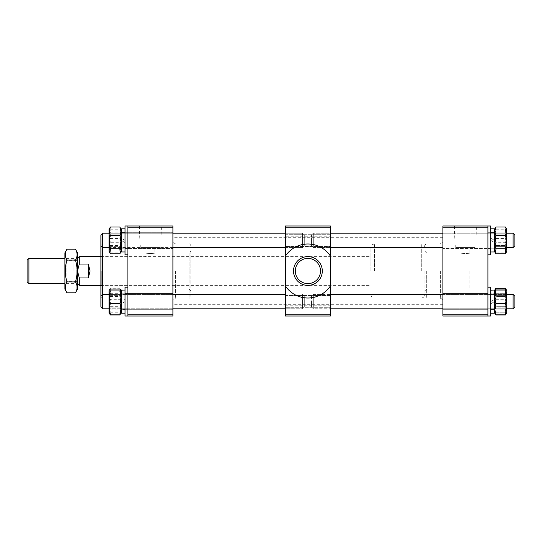 <?xml version="1.0" encoding="UTF-8"?>
<svg xmlns="http://www.w3.org/2000/svg" width="542" height="542" viewBox="0 0 542 542"><rect width="100%" height="100%" fill="white"/><g stroke="black" fill="none" stroke-linecap="round" stroke-linejoin="round"><path stroke-width="0.41" stroke-dasharray="2.71 2.03" d="M442.902 271L442.902 304.299L442.902 271M172.898 271L172.898 304.299L172.898 271M424.901 271L424.901 296.203L424.901 271M426.703 271L426.703 297.998L426.703 271M442.902 301.603L442.902 293.5L442.902 301.603M487.902 314.197L442.902 314.197L442.902 316L487.902 316L487.902 226L442.902 226L442.902 227.803L487.902 227.803M442.902 240.397L442.902 248.5L442.902 240.397M487.902 240.397L487.902 254.801L487.902 240.397M424.901 251.197L426.703 252.999L460.903 252.999C460.619 253.615 470.178 253.622 469.9 252.999C470.178 253.622 460.619 253.622 460.903 252.999L460.903 247.599L469.9 247.599L460.903 247.599M469.9 252.999L469.9 247.599M454.941 244.002L475.862 244.002L454.941 244.002L454.379 226L476.418 226L454.379 226M475.862 244.002L476.418 226M455.768 247.599L475.029 247.599L455.768 247.599L455.768 244.002L475.029 244.002L455.768 244.002M475.029 247.599L475.029 244.002M442.902 314.197L442.902 227.803M469.9 271L469.9 289.001L469.9 271M145.9 252.999L145.9 286.298L145.9 252.999C145.622 253.622 155.181 253.622 154.897 252.999C155.181 253.615 145.622 253.622 145.9 252.999L145.9 247.599L154.897 247.599L145.9 247.599M190.899 251.197L190.899 271L190.899 251.197L189.097 252.999L189.097 271L189.097 252.999L154.897 252.999L154.897 247.599M100.9 234.998L100.9 307.002L100.9 296.203L100.9 307.002L102.702 308.798L102.702 233.202L102.702 247.599L102.702 233.202L302.497 233.202L302.497 247.599L302.497 233.202L302.497 247.599L302.497 233.202L285.397 233.202M190.899 271L190.899 296.203L190.899 271M127.898 271L127.898 297.998L127.898 271M121.239 290.214L121.239 301.603L121.239 293.791L125.019 293.791L125.019 309.414L121.239 309.414L121.239 290.011L121.239 313.195L125.019 313.195L125.019 301.603L121.239 303.784L121.239 290.011L125.019 290.011L125.019 301.603L121.239 303.784L121.239 309.414L125.019 309.414L125.019 287.199L125.019 316L125.019 287.199L127.898 287.199L127.898 316L172.898 316L172.898 226L127.898 226L127.898 227.803L172.898 227.803M172.898 301.603L172.898 293.5L172.898 301.603M127.898 240.397L127.898 254.801L127.898 240.397M172.898 240.397L172.898 248.5L172.898 240.397M139.938 244.002L160.859 244.002L139.938 244.002L139.382 226L161.421 226L139.382 226M160.859 244.002L161.421 226M140.771 247.599L160.032 247.599L140.771 247.599L140.771 244.002L160.032 244.002L140.771 244.002M160.032 247.599L160.032 244.002M172.898 314.197L127.898 314.197L127.898 227.803M127.898 314.197L127.898 287.199M189.097 271L189.097 297.998L189.097 271M145.9 271L145.9 289.001L145.9 271M27.1 260.201L27.1 281.799M28.902 283.601L28.902 258.398M370.897 271L370.897 247.599L370.897 271M73.902 271L73.902 258.398L73.902 271M77.499 271L77.499 258.398L77.499 283.601L77.499 271L77.499 282.253L77.499 271L79.301 277.971L79.301 285.397M77.526 270.167L79.301 264.029L88.299 264.029L90.101 271L88.299 277.971L79.301 277.971M79.301 264.029L79.301 256.603M88.299 277.971L88.299 264.029M304.299 245.391L304.299 234.998L304.299 245.391M490.781 251.786L490.781 228.805L490.781 240.397L494.561 242.586L494.561 251.989L494.561 240.397L494.561 251.989L490.781 251.786L490.781 232.301L490.781 254.801L490.781 226L490.781 248.5L490.781 232.586L490.781 248.209L494.561 247.904L494.561 228.805L494.561 247.904M490.781 232.586L494.561 232.586L494.561 248.209L490.781 248.209L490.781 228.805L490.781 238.216L490.781 232.586L494.561 232.586L494.561 240.397L490.781 238.216L494.561 240.397L490.781 238.216L490.781 232.586L494.561 232.586L494.561 240.397L494.561 228.805L494.561 240.397L490.781 238.216L490.781 251.989L490.781 240.397L490.781 251.989L494.561 251.786M490.781 248.209L494.561 248.209L490.781 247.904M506.797 241.366L506.797 233.412L506.797 241.366M506.357 239.537L506.357 246.624L506.357 239.537M494.561 239.476L494.561 247.064L494.561 239.476M495.327 241.265L495.327 234.178L495.327 241.265M506.797 238.873L506.797 251.427L506.797 238.873M505.368 242.274C506.736 245.817 506.736 249.367 505.368 252.924L506.343 252.213L505.368 251.048C506.736 246.888 506.736 242.714 505.368 238.527C506.736 234.984 506.736 231.434 505.368 227.877L506.343 228.588L505.368 229.747C506.736 233.914 506.736 238.087 505.368 242.274L495.998 242.274C494.622 238.107 494.622 233.934 495.998 229.747L495.015 228.588L495.998 227.877L505.368 227.877M494.561 238.873L494.561 251.427L494.561 238.873M495.998 227.877C494.622 231.42 494.622 234.971 495.998 238.527C494.622 242.694 494.622 246.867 495.998 251.048L495.015 252.213L495.998 252.924C494.622 249.381 494.622 245.831 495.998 242.274M495.998 229.747L505.368 229.747M495.998 238.527L505.368 238.527M495.998 251.048L505.368 251.048M495.998 252.924L505.368 252.924M77.499 276.955L77.499 259.09L77.499 276.955M76.774 265.675L76.774 281.65L76.774 265.675M64.898 265.309L64.898 282.382L64.898 265.309M66.158 276.325L66.158 260.35L66.158 276.325M77.499 252.775L77.499 289.225M75.419 292.822L77.005 288.676M76.998 286.007L75.419 281.915C77.641 274.659 77.641 267.382 75.419 260.085C77.641 256.461 77.641 252.823 75.419 249.178M64.898 252.775L64.898 289.225M66.056 258.236L66.978 260.085C64.762 267.341 64.762 274.618 66.978 281.915C64.762 285.559 64.762 289.198 66.978 292.822M66.978 260.085L75.419 260.085M66.978 249.178L65.833 251.61M65.291 254.367L65.345 255.553M66.978 281.915L75.419 281.915M506.797 247.321L506.797 233.412L506.797 247.321M506.357 234.232L506.357 246.624L506.357 234.232M494.561 233.798L494.561 247.064L494.561 233.798M495.327 246.563L495.327 234.178L495.327 246.563M506.797 251.427L506.797 229.374L506.797 251.427L506.343 252.213M505.368 253.778C506.736 251.014 506.736 248.243 505.368 245.465C506.736 241.021 506.736 236.563 505.368 232.084L505.876 227.775L505.368 232.084L495.998 232.084C494.622 236.563 494.622 241.021 495.998 245.465C494.622 248.229 494.622 251 495.998 253.778C494.622 251 494.622 248.229 495.998 245.465L505.368 245.465C506.736 241.021 506.736 236.563 505.368 232.084L495.998 232.084C494.622 236.563 494.622 241.021 495.998 245.465L505.368 245.465C506.736 248.243 506.736 251.014 505.368 253.778M494.561 229.483L494.561 251.427L494.561 229.483M495.483 227.775L495.998 232.084L495.483 227.775M506.797 300.634L506.797 308.588L506.797 300.634M506.357 302.463L506.357 295.376L506.357 302.463M494.561 302.524L494.561 294.936L494.561 302.524M495.327 300.735L495.327 307.822L495.327 300.735M506.797 290.573L506.797 312.626L506.797 290.573M505.368 299.726C506.736 296.183 506.736 292.633 505.368 289.076C506.736 292.633 506.736 296.183 505.368 299.726L495.998 299.726C494.622 303.893 494.622 308.066 495.998 312.253L495.015 313.411L495.998 312.253L505.368 312.253C506.736 308.086 506.736 303.913 505.368 299.726L495.998 299.726C494.622 303.893 494.622 308.066 495.998 312.253L505.368 312.253C506.736 308.086 506.736 303.913 505.368 299.726M494.561 303.127L494.561 290.573L494.561 303.127M495.998 289.076C494.622 292.619 494.622 296.169 495.998 299.726C494.622 296.169 494.622 292.619 495.998 289.076M506.343 313.411L505.368 312.253L506.343 313.411M505.828 289.326L505.368 296.535C506.736 300.979 506.736 305.437 505.368 309.916L506.174 313.622L505.368 309.916L495.998 309.916C494.622 305.437 494.622 300.979 495.998 296.535L495.53 289.326L495.998 296.535L505.368 296.535C506.736 300.979 506.736 305.437 505.368 309.916L495.998 309.916C494.622 305.437 494.622 300.979 495.998 296.535L505.368 296.535L505.828 289.326M495.185 313.622L495.998 309.916L495.185 313.622M505.368 306.67C506.736 302.192 506.736 297.734 505.368 293.29L505.876 288.981L505.368 293.29L495.998 293.29C494.622 297.734 494.622 302.192 495.998 306.67L505.368 306.67C506.736 302.192 506.736 297.734 505.368 293.29L495.998 293.29C494.622 297.734 494.622 302.192 495.998 306.67C494.622 309.428 494.622 312.199 495.998 314.977C494.622 312.199 494.622 309.428 495.998 306.67L505.368 306.67C506.736 309.448 506.736 312.212 505.368 314.977C506.736 312.212 506.736 309.448 505.368 306.67M495.483 288.981L495.998 293.29L495.483 288.981M494.561 248.209L494.561 242.586L490.781 240.397L494.561 242.586L494.561 248.209L494.561 232.586M487.902 287.199L487.902 316L487.902 287.199L487.902 316L487.902 287.199L487.902 316L490.781 316L490.781 290.011L490.781 301.603L490.781 290.214L490.781 301.603L494.561 299.414L494.561 290.011L494.561 313.195L494.561 301.603L490.781 303.784L490.781 309.414L494.561 309.414L494.561 301.603L490.781 303.784L490.781 313.195L494.561 313.195L494.561 290.011L494.561 313.195L494.561 301.603L490.781 303.784L490.781 309.414L494.561 309.414L494.561 301.603L490.781 303.784L490.781 313.195L494.561 313.195L494.561 294.096L490.781 293.791L494.561 293.791L494.561 301.603L494.561 290.214L494.561 294.096L490.781 293.791L490.781 309.414L490.781 293.791L494.561 293.791L490.781 294.096L490.781 313.195L490.781 290.011L490.781 301.603L494.561 299.414L494.561 293.791L494.561 299.414L490.781 301.603L490.781 309.699L490.781 287.199L490.781 316L490.781 287.199L490.781 316L490.781 287.199L487.902 287.199L487.902 316L490.781 316L490.781 287.199M492.671 290.058L494.561 290.214L494.561 309.414L494.561 293.791L490.781 294.096L490.781 301.603L490.781 293.5L490.781 301.603L494.561 299.414L494.561 290.011L494.561 309.414L494.561 290.214L492.671 290.058M490.781 309.414L490.781 293.791L490.781 309.414L490.781 301.603L490.781 309.414L494.561 309.414L490.781 309.414M487.902 248.5L490.781 248.5L490.781 232.301L490.781 248.5L490.781 232.301L490.781 248.5L487.902 248.5L487.902 232.301L490.781 232.301L487.902 232.301L487.902 248.5L487.902 232.301L487.902 248.5L442.902 248.5L490.781 248.5M487.902 254.801L487.902 226L487.902 254.801L487.902 226L487.902 254.801L490.781 254.801L490.781 226L490.781 254.801M487.902 293.5L442.902 293.5L487.902 293.5M487.902 309.699L442.902 309.699L487.902 309.699M304.299 242.464L304.299 234.998L304.299 242.464M304.299 296.61L304.299 307.002L304.299 296.61M302.497 308.256L302.497 294.401L302.497 308.256M304.299 299.536L304.299 307.002L304.299 299.536M302.497 304.353L302.497 294.401L302.497 304.353M121.239 294.679L121.239 308.588L121.239 294.679M120.798 307.768L120.798 295.376L120.798 307.768M109.003 308.202L109.003 294.936L109.003 308.202M109.769 295.437L109.769 307.822L109.769 295.437M121.239 312.517L121.239 290.573L121.239 312.517M109.626 313.622L110.433 309.916C109.064 305.437 109.064 300.979 110.433 296.535C109.064 293.771 109.064 291 110.433 288.222L119.809 288.222C121.178 290.986 121.178 293.757 119.809 296.535C121.178 300.979 121.178 305.437 119.809 309.916L120.615 313.622M109.003 312.517L109.003 290.573L109.003 312.517M110.433 288.222L109.924 288.981L110.433 293.29C109.064 297.734 109.064 302.192 110.433 306.67L119.809 306.67C121.178 302.192 121.178 297.734 119.809 293.29L120.317 288.981L119.809 288.222M110.433 293.29L119.809 293.29M119.809 314.977C121.178 312.212 121.178 309.448 119.809 306.67M110.433 306.67C109.064 309.428 109.064 312.199 110.433 314.977M110.433 309.916L119.809 309.916M110.433 296.535L119.809 296.535M127.898 316L127.898 301.603L127.898 316L125.019 316L125.019 293.5L125.019 309.699L125.019 293.791L125.019 299.414L121.239 301.603L125.019 299.414L125.019 290.011L125.019 293.791L121.239 294.096M121.239 290.011L121.239 293.791L125.019 294.096L125.019 301.603L125.019 293.5L125.019 313.195L125.019 290.011M125.019 293.5L127.898 293.5L127.898 301.603L127.898 293.5L172.898 293.5L125.019 293.5M125.019 309.699L172.898 309.699L125.019 309.699M121.239 300.634L121.239 308.588L121.239 300.634M120.798 302.463L120.798 295.376L120.798 302.463M109.003 302.524L109.003 294.936L109.003 302.524M109.769 300.735L109.769 307.822L109.769 300.735M121.239 303.127L121.239 290.573L121.239 303.127M110.433 289.076C109.064 292.619 109.064 296.169 110.433 299.726L119.809 299.726C121.178 296.183 121.178 292.633 119.809 289.076M109.924 288.981L109.003 290.573L109.003 312.626M120.785 313.411L119.809 312.253C121.178 308.086 121.178 303.913 119.809 299.726M110.433 299.726C109.064 303.893 109.064 308.066 110.433 312.253L109.457 313.411M110.433 312.253L119.809 312.253M123.129 290.058L125.019 290.214L125.019 313.195M125.019 290.214L125.019 294.096M121.239 247.321L121.239 233.412L121.239 247.321M120.798 234.232L120.798 246.624L120.798 234.232M109.003 233.798L109.003 247.064L109.003 233.798M109.769 246.563L109.769 234.178L109.769 246.563M121.239 229.483L121.239 251.427L121.239 229.483M119.809 253.778C121.178 251.014 121.178 248.243 119.809 245.465C121.178 241.021 121.178 236.563 119.809 232.084L120.317 227.775M110.433 242.274C109.064 238.107 109.064 233.934 110.433 229.747L109.457 228.588L109.003 229.374L109.003 251.427L109.003 229.374L109.003 251.427L110.433 252.924C109.064 249.381 109.064 245.831 110.433 242.274L119.809 242.274C121.178 245.817 121.178 249.367 119.809 252.924L120.785 252.213L119.809 251.048C121.178 246.888 121.178 242.714 119.809 238.527C121.178 234.984 121.178 231.434 119.809 227.877L120.785 228.588L119.809 229.747C121.178 233.914 121.178 238.087 119.809 242.274M109.924 227.775L110.433 232.084C109.064 236.563 109.064 241.021 110.433 245.465C109.064 248.229 109.064 251 110.433 253.778M110.433 232.084L119.809 232.084M110.433 245.465L119.809 245.465M127.898 254.801L125.019 254.801L125.019 226L125.019 254.801L125.019 228.805L125.019 240.397L125.019 232.586L125.019 240.397L121.239 238.216L121.239 248.209L125.019 248.209L125.019 242.586L121.239 240.397L125.019 242.586L125.019 251.989L125.019 228.805L125.019 251.989L121.239 251.786L121.239 232.586L125.019 232.586L125.019 248.209L125.019 240.397L121.239 238.216L121.239 228.805L121.239 248.209L121.239 228.805M121.239 251.989L121.239 240.397L121.239 251.989L125.019 251.786L125.019 247.904L121.239 248.209L121.239 251.989M125.019 247.904L125.019 240.397L125.019 248.5L172.898 248.5L125.019 248.5L125.019 232.586L121.239 232.586L121.239 251.786M125.019 232.301L172.898 232.301L125.019 232.301M121.239 241.366L121.239 233.412L121.239 241.366M120.798 239.537L120.798 246.624L120.798 239.537M109.003 239.476L109.003 247.064L109.003 239.476M109.769 241.265L109.769 234.178L109.769 241.265M121.239 238.873L121.239 251.427L121.239 238.873M109.457 228.588L110.433 227.877C109.064 231.42 109.064 234.971 110.433 238.527C109.064 242.694 109.064 246.867 110.433 251.048L109.457 252.213M110.433 227.877L119.809 227.877M110.433 229.747L119.809 229.747M110.433 238.527L119.809 238.527M110.433 251.048L119.809 251.048M110.433 252.924L119.809 252.924M125.019 226L125.019 251.786M125.019 251.989L125.019 248.209L121.239 247.904M285.397 295.478L330.403 295.478L330.403 307.721L330.403 295.478L330.403 307.721L330.403 295.478L285.397 295.478L285.397 307.721L330.403 307.721L285.397 307.721L285.397 295.478M285.397 234.28L330.403 234.28L330.403 246.522L330.403 234.28L330.403 246.522L330.403 234.28L285.397 234.28L285.397 246.522L330.403 246.522L285.397 246.522L285.397 234.28M307.897 258.398A12.602 12.602 0 0 1 320.498 271A12.602 12.602 0 0 1 307.897 283.601A12.602 12.602 0 0 1 295.302 271A12.602 12.602 0 0 1 307.897 258.398M307.897 285.397A14.397 14.397 0 0 0 322.3 271A14.397 14.397 0 0 0 307.897 256.603A14.397 14.397 0 0 1 322.3 271A14.397 14.397 0 0 1 307.897 285.397A14.397 14.397 0 0 0 322.3 271A14.397 14.397 0 0 0 307.897 256.603A14.397 14.397 0 0 0 293.5 271A14.397 14.397 0 0 0 307.897 285.397A14.397 14.397 0 0 1 293.5 271A14.397 14.397 0 0 1 307.897 256.603A14.397 14.397 0 0 0 293.5 271A14.397 14.397 0 0 0 307.897 285.397M285.397 314.197L285.397 316L330.403 316L330.403 314.197L285.397 314.197L285.397 285.925A26.998 26.998 0 0 0 330.403 285.925L330.403 226L285.397 226L285.397 227.803L330.403 227.803M285.397 285.925A26.998 26.998 0 0 0 330.403 285.925A26.998 26.998 0 0 1 285.397 285.925L285.397 227.803M307.897 244.002A26.998 26.998 0 0 0 285.397 256.075A26.998 26.998 0 0 1 330.403 256.075A26.998 26.998 0 0 0 307.897 244.002M285.397 236.8L285.397 305.2L285.397 236.8L330.403 236.8L330.403 256.075A26.998 26.998 0 0 0 285.397 256.075M285.397 305.2L330.403 305.2L330.403 236.8M330.403 314.197L330.403 285.925M514.9 307.002L514.9 296.203L514.9 307.002L514.9 296.203L513.098 294.401L313.303 294.401L311.501 296.203L311.501 307.002L311.501 296.203L313.303 294.401L330.403 294.401L330.403 305.2M514.9 240.397L514.9 245.797L514.9 240.397M513.098 240.397L513.098 247.599L513.098 240.397M311.501 240.397L311.501 245.797L311.501 240.397M313.303 240.397L313.303 247.599L313.303 240.397M490.781 313.195L490.781 290.011L490.781 313.195M490.781 251.989L490.781 240.397L494.561 242.586L494.561 251.989M513.098 308.798L513.098 294.401M311.501 307.002L313.303 308.798L313.303 294.401L313.303 308.798L313.303 294.401L313.303 308.798L330.403 308.798L313.303 308.798L311.501 307.002L311.501 301.603L311.501 307.002M506.797 308.798L442.902 308.798L506.797 308.798M514.9 245.797L514.9 234.998L513.098 233.202L513.098 247.599M442.902 247.599L313.303 247.599L311.501 245.797L311.501 234.998L311.501 245.797L313.303 247.599L313.303 233.202L313.303 247.599L330.403 247.599M513.098 233.202L313.303 233.202L311.501 234.998L313.303 233.202L330.403 233.202M506.797 233.202L442.902 233.202M175.838 271L175.838 297.998L175.838 271M175.391 271L175.391 298.12L175.391 271M439.962 271L439.962 297.998L439.962 271M440.409 271L440.409 298.12L440.409 271M144.999 271L144.999 285.397L144.999 271M101.801 271L101.801 285.397L101.801 271M374.502 271L374.502 244.002L374.502 271M421.303 271L421.303 244.002L421.303 271M442.902 299.557L439.962 297.998L175.838 297.998L172.898 299.557M172.898 242.443L175.838 244.002L439.962 244.002L442.902 242.443M442.902 304.299L172.898 304.299M442.902 237.701L172.898 237.701M442.902 297.998L426.703 297.998C426.161 298.391 425.558 297.788 424.901 296.203M487.902 232.301L490.781 232.301M424.901 245.797C425.558 244.212 426.161 243.609 426.703 244.002L442.902 244.002M469.9 289.001L426.703 289.001L424.901 290.803M100.9 286.298L101.801 285.397L144.999 285.397L145.9 286.298M172.898 297.998L189.097 297.998C189.551 298.452 190.154 297.849 190.899 296.203M127.898 297.998L102.702 297.998C102.248 298.452 101.645 297.849 100.9 296.203L102.702 294.401L285.397 294.401M145.9 255.702L144.999 256.603L101.801 256.603L100.9 255.702M285.397 247.599L302.497 247.599L304.299 245.797L302.497 247.599L102.702 247.599L100.9 245.797C101.645 244.151 102.248 243.548 102.702 244.002L127.898 244.002M190.899 245.797C190.154 244.151 189.551 243.548 189.097 244.002L172.898 244.002M145.9 289.001L189.097 289.001L190.899 290.803M424.901 247.599C424.684 245.411 423.485 244.212 421.303 244.002L374.502 244.002C372.313 244.212 371.114 245.411 370.897 247.599M73.902 258.398L64.898 258.398M73.902 259.747L77.499 259.747M100.9 256.603L370.897 256.603M100.9 285.397L370.897 285.397M73.902 282.253L77.499 282.253M73.902 283.601L64.898 283.601M370.897 294.401C371.114 296.589 372.313 297.788 374.502 297.998L421.303 297.998C423.485 297.788 424.684 296.589 424.901 294.401M304.299 234.998L302.497 233.202L304.299 234.998M487.902 226L490.781 226M490.781 228.805L494.561 228.805M494.561 233.731L495.327 234.178L506.357 234.178L495.327 234.178L494.561 233.731L495.327 234.178L506.357 234.178L506.797 233.412M494.561 251.427L495.015 252.213M494.561 247.064L495.327 246.624L506.357 246.624L495.327 246.624L494.561 247.064L495.327 246.624L506.357 246.624L506.797 247.389M494.561 229.374L495.015 228.588M64.898 259.618L66.158 260.35L76.774 260.35L77.499 259.09M64.898 282.382L66.158 281.65L76.774 281.65L77.499 282.91M506.357 307.822L506.797 308.588L506.357 307.822L506.797 308.588L506.357 307.822L495.327 307.822L494.561 308.269L495.327 307.822L506.357 307.822L495.327 307.822L494.561 308.269L495.327 307.822L506.357 307.822M495.327 295.376L506.357 295.376L506.797 294.611L506.357 295.376L506.797 294.611L506.357 295.376L495.327 295.376L494.561 294.936L495.327 295.376L494.561 294.936L495.327 295.376L506.357 295.376L495.327 295.376M172.898 233.202L109.003 233.202M172.898 247.599L109.003 247.599M304.299 296.203L302.497 294.401L304.299 296.203M172.898 294.401L109.003 294.401M102.702 308.798L302.497 308.798L304.299 307.002L302.497 308.798L285.397 308.798M172.898 308.798L109.003 308.798M120.798 295.376L121.239 294.611L120.798 295.376L109.769 295.376L109.003 294.936L109.769 295.376L120.798 295.376M109.769 307.822L120.798 307.822L121.239 308.588L120.798 307.822L109.769 307.822L109.003 308.269L109.769 307.822M121.239 290.573L120.317 288.981M120.798 246.624L121.239 247.389L120.798 246.624L109.769 246.624L109.003 247.064L109.769 246.624L120.798 246.624M121.239 229.374L120.785 228.588M109.769 234.178L120.798 234.178L121.239 233.412L120.798 234.178L109.769 234.178L109.003 233.731L109.769 234.178M121.239 251.427L120.785 252.213M506.797 294.401L442.902 294.401"/><path stroke-width="0.81" d="M442.902 316L442.902 314.197L487.902 314.197L487.902 316L442.902 316M442.902 227.803L442.902 226L487.902 226L487.902 227.803L442.902 227.803L442.902 314.197M487.902 227.803L487.902 314.197M102.702 308.798L100.9 307.002L100.9 234.998L102.702 233.202L102.702 308.798L109.003 308.798M172.898 227.803L127.898 227.803L127.898 226L172.898 226L172.898 316L127.898 316L127.898 314.197L172.898 314.197M127.898 227.803L127.898 314.197M28.902 283.601L27.1 281.799L27.1 260.201L28.902 258.398L28.902 283.601L64.898 283.601M77.499 258.398L79.301 256.603L79.301 264.029L88.299 264.029L90.101 271L88.299 277.971L79.301 277.971L79.301 285.397L100.9 285.397M88.299 277.971L88.299 264.029M79.301 264.029L77.499 271L79.301 277.971M77.499 271L77.526 270.167M75.419 292.822L77.499 289.225L77.499 252.775L75.419 249.178C77.641 252.823 77.641 256.461 75.419 260.085C77.641 267.341 77.641 274.618 75.419 281.915C77.641 285.539 77.641 289.177 75.419 292.822L66.978 292.822C64.762 289.198 64.762 285.559 66.978 281.915L75.419 281.915M77.005 288.676L76.998 286.007M66.978 292.822L64.898 289.225L64.898 252.775L66.978 249.178L75.419 249.178M66.978 281.915C64.762 274.659 64.762 267.382 66.978 260.085C64.762 256.461 64.762 252.823 66.978 249.178M66.978 260.085L75.419 260.085M65.833 251.61L65.291 254.367M65.345 255.553L66.056 258.236M506.797 229.374L505.876 227.775L506.797 229.374L506.797 251.427L506.797 229.374L506.343 228.588M505.876 227.775L505.368 227.023C506.736 229.788 506.736 232.552 505.368 235.33C506.736 239.808 506.736 244.266 505.368 248.71L505.876 253.019L505.368 253.778L495.998 253.778L495.483 253.019L495.998 248.71C494.622 244.266 494.622 239.808 495.998 235.33L505.368 235.33C506.736 239.808 506.736 244.266 505.368 248.71L505.876 253.019L505.368 253.778L495.998 253.778L495.483 253.019L495.998 248.71L505.368 248.71L495.998 248.71C494.622 244.266 494.622 239.808 495.998 235.33C494.622 232.572 494.622 229.801 495.998 227.023L495.483 227.775L495.998 227.023L505.368 227.023C506.736 229.788 506.736 232.552 505.368 235.33L495.998 235.33C494.622 232.572 494.622 229.801 495.998 227.023L505.368 227.023L505.876 227.775M506.797 303.127L506.797 290.573L506.343 289.787L505.368 290.952C506.736 295.112 506.736 299.286 505.368 303.473C506.736 307.016 506.736 310.566 505.368 314.123L506.343 313.411L505.368 314.123L495.998 314.123C494.622 310.58 494.622 307.029 495.998 303.473C494.622 299.306 494.622 295.133 495.998 290.952L495.015 289.787L495.998 289.076L505.368 289.076L506.343 289.787L505.368 290.952C506.736 295.112 506.736 299.286 505.368 303.473C506.736 307.016 506.736 310.566 505.368 314.123L495.998 314.123C494.622 310.58 494.622 307.029 495.998 303.473L505.368 303.473L495.998 303.473C494.622 299.306 494.622 295.133 495.998 290.952L505.368 290.952L495.998 290.952L495.015 289.787L495.998 289.076L505.368 289.076L506.797 290.573L505.368 288.222L505.828 289.326L505.368 288.222L495.998 288.222L495.483 288.981L495.998 288.222L505.368 288.222L506.797 290.573L506.797 303.127M495.015 313.411L495.998 314.123L494.561 312.626L495.998 314.977L505.368 314.977L505.876 314.224L505.368 314.977L495.998 314.977L495.015 313.411M506.174 313.622L505.876 314.224L506.174 313.622M495.53 289.326L495.998 288.222L495.53 289.326M490.781 228.805L494.561 228.805L494.561 251.989L490.781 251.989L494.561 251.989L494.561 228.805L490.781 228.805M494.561 290.011L494.561 313.195L494.561 290.011L490.781 290.214L494.561 290.011M487.902 226L490.781 226L490.781 254.801L487.902 254.801L490.781 254.801L490.781 226L487.902 226M490.781 287.199L490.781 316L490.781 287.199L487.902 287.199M120.615 313.622L119.809 314.977L110.433 314.977L109.626 313.622M109.457 289.787L109.003 290.573L109.003 312.626L110.433 314.123C109.064 310.58 109.064 307.029 110.433 303.473C109.064 299.306 109.064 295.133 110.433 290.952L109.457 289.787L110.433 289.076L119.809 289.076L120.785 289.787L119.809 290.952C121.178 295.112 121.178 299.286 119.809 303.473C121.178 307.016 121.178 310.566 119.809 314.123L121.239 312.626L120.317 314.224M110.433 314.123L119.809 314.123M110.433 303.473L119.809 303.473M110.433 290.952L119.809 290.952M125.019 290.011L121.239 290.214L121.239 313.195L125.019 313.195M121.239 290.011L123.129 290.058M127.898 287.199L125.019 287.199L125.019 316L127.898 316M121.239 229.374L119.809 227.023C121.178 229.788 121.178 232.552 119.809 235.33C121.178 239.808 121.178 244.266 119.809 248.71L120.317 253.019L119.809 253.778L110.433 253.778L109.924 253.019L110.433 248.71C109.064 244.266 109.064 239.808 110.433 235.33L119.809 235.33M109.924 253.019L109.003 251.427L109.003 229.374L110.433 227.023L119.809 227.023M110.433 248.71L119.809 248.71M110.433 235.33C109.064 232.572 109.064 229.801 110.433 227.023M121.239 228.805L125.019 228.805L121.239 228.805L121.239 251.989L125.019 251.989M125.019 226L127.898 226L125.019 226L125.019 254.801L127.898 254.801M307.897 283.601A12.602 12.602 0 0 0 320.498 271A12.602 12.602 0 0 0 307.897 258.398A12.602 12.602 0 0 0 295.302 271A12.602 12.602 0 0 0 307.897 283.601M307.897 256.603A14.397 14.397 0 0 1 322.3 271A14.397 14.397 0 0 1 307.897 285.397A14.397 14.397 0 0 1 293.5 271A14.397 14.397 0 0 1 307.897 256.603M307.897 244.002A26.998 26.998 0 0 0 285.397 256.075L285.397 285.925A26.998 26.998 0 0 0 330.403 285.925L330.403 256.075A26.998 26.998 0 0 0 307.897 244.002M285.397 285.925L285.397 314.197L330.403 314.197L330.403 316L285.397 316L285.397 314.197M330.403 285.925L330.403 314.197M330.403 227.803L285.397 227.803L285.397 226L330.403 226L330.403 294.401L442.902 294.401M285.397 227.803L285.397 256.075M513.098 294.401L514.9 296.203L514.9 307.002L513.098 308.798L506.797 308.798L513.098 308.798L513.098 294.401L506.797 294.401M442.902 308.798L330.403 308.798L442.902 308.798M513.098 233.202L514.9 234.998L514.9 245.797L513.098 247.599L506.797 247.599L513.098 247.599L513.098 233.202L506.797 233.202M442.902 247.599L330.403 247.599M442.902 233.202L330.403 233.202M64.898 258.398L28.902 258.398M79.301 256.603L100.9 256.603M77.499 283.601L79.301 285.397M494.561 229.374L495.483 227.775L494.561 229.374M494.561 251.427L495.476 253.012L494.561 251.427M506.797 251.427L505.882 253.012L506.797 251.427M494.561 290.573L495.483 288.981L494.561 290.573M506.797 312.626L505.882 314.211L506.797 312.626M490.781 313.195L494.561 313.195L490.781 313.195M487.902 316L490.781 316L487.902 316M100.9 234.998L102.702 233.202L109.003 233.202M285.397 233.202L172.898 233.202M285.397 247.599L172.898 247.599M109.003 247.599L102.702 247.599L100.9 245.797M100.9 296.203L102.702 294.401L109.003 294.401M285.397 294.401L172.898 294.401M285.397 308.798L172.898 308.798M109.003 312.626L109.924 314.224M121.239 290.573L120.785 289.787M121.239 251.427L120.317 253.019M514.9 245.797L513.098 247.599M514.9 307.002L513.098 308.798"/></g></svg>
